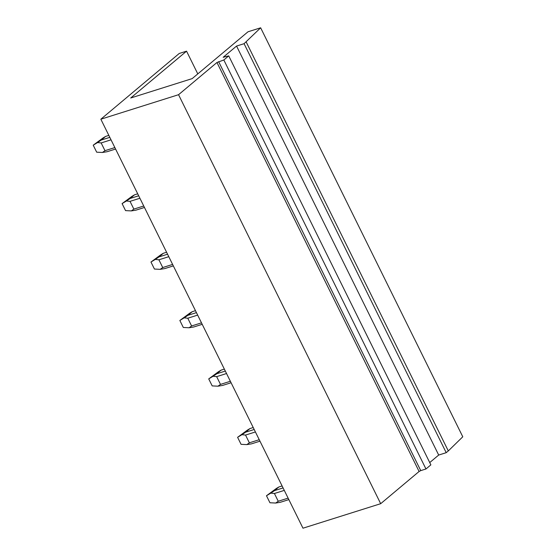 <?xml version="1.0" encoding="UTF-8"?>
<svg xmlns="http://www.w3.org/2000/svg" width="556" height="556" viewBox="0 0 556 556"><rect width="100%" height="100%" fill="white"/><g stroke="black" fill="none" stroke-linecap="round" stroke-linejoin="round"><path stroke-width="0.83" d="M197.79 73.906L186.552 51.166L130.702 98.002L192.161 78.618L248.011 31.782L260.646 27.8L244.077 43.688L236.557 46.058L223.165 57.289L228.731 55.878L223.832 59.985L216.958 62.494L178.552 94.701L100.844 119.213L302.978 528.2L380.686 503.694L178.552 94.701M246.169 41.936L448.303 450.923L462.78 436.787L260.646 27.8M448.303 450.923L446.211 452.681L244.077 43.688M446.211 452.681L438.691 455.051L236.557 46.058M438.691 455.051L429.725 462.571M223.832 59.985L425.965 468.979L430.865 464.865L228.731 55.878M425.965 468.979L420.753 470.619L218.619 61.633M216.958 62.494L419.099 471.481L420.753 470.619M419.099 471.481L380.686 503.694M186.552 51.166L179.234 53.473L100.844 119.213M288.119 498.134L278.243 501.248L274.414 493.499L270.8 493.123L274.539 490.607L283.073 487.918M284.29 490.385L274.414 493.499M278.243 501.248L275.706 503.041L280.314 502.297L288.849 499.601M275.706 503.041L269.945 502.756L266.477 495.743L276.346 488.481L278.876 486.973L282.1 485.958M278.876 486.973L274.539 490.607M270.8 493.123L266.477 495.743M259.242 439.706L249.366 442.819L245.537 435.07L241.929 434.702L245.662 432.179L254.196 429.489M255.412 431.956L245.537 435.07M249.366 442.819L246.829 444.612L251.437 443.869L259.972 441.179M246.829 444.612L241.068 444.327L237.6 437.315L247.469 430.052L249.998 428.551L253.223 427.529M249.998 428.551L245.662 432.179M241.929 434.702L237.6 437.315M230.365 381.277L220.489 384.398L216.659 376.641L213.052 376.273L216.784 373.757L225.319 371.06M226.535 373.528L216.659 376.641M220.489 384.398L217.952 386.191L222.56 385.44L231.094 382.75M217.952 386.191L212.19 385.899L208.722 378.893L218.591 371.623L221.121 370.122L224.353 369.101M221.121 370.122L216.784 373.757M213.052 376.273L208.722 378.893M201.494 322.855L191.611 325.969L187.782 318.22L184.175 317.844L187.907 315.328L196.442 312.639M197.658 315.099L187.782 318.22M191.611 325.969L189.075 327.762L193.683 327.011L202.217 324.322M189.075 327.762L183.313 327.477L179.845 320.464L189.714 313.195L192.244 311.694L195.476 310.672M192.244 311.694L187.907 315.328M184.175 317.844L179.845 320.464M172.617 264.427L162.734 267.54L158.905 259.791L155.298 259.416L159.037 256.9L167.564 254.21M168.788 256.677L158.905 259.791M162.734 267.54L160.197 269.333L164.812 268.583L173.34 265.893M160.197 269.333L154.436 269.048L150.968 262.036L160.837 254.773L163.367 253.265L166.598 252.25M163.367 253.265L159.037 256.9M155.298 259.416L150.968 262.036M143.74 205.998L133.864 209.112L130.028 201.362L126.42 200.994L130.16 198.471L138.687 195.781M139.91 198.249L130.028 201.362M133.864 209.112L131.32 210.905L135.935 210.161L144.463 207.464M131.32 210.905L125.559 210.62L122.091 203.607L131.967 196.344L134.489 194.836L137.721 193.822M134.489 194.836L130.16 198.471M126.42 200.994L122.091 203.607M114.863 147.569L104.987 150.683L101.15 142.934L97.543 142.565L101.282 140.042L109.81 137.353M111.033 139.82L101.15 142.934M104.987 150.683L102.443 152.476L107.058 151.732L115.585 149.043M102.443 152.476L96.681 152.191L93.22 145.179L103.089 137.916L105.612 136.415L108.844 135.393M105.612 136.415L101.282 140.042M97.543 142.565L93.22 145.179"/></g></svg>
